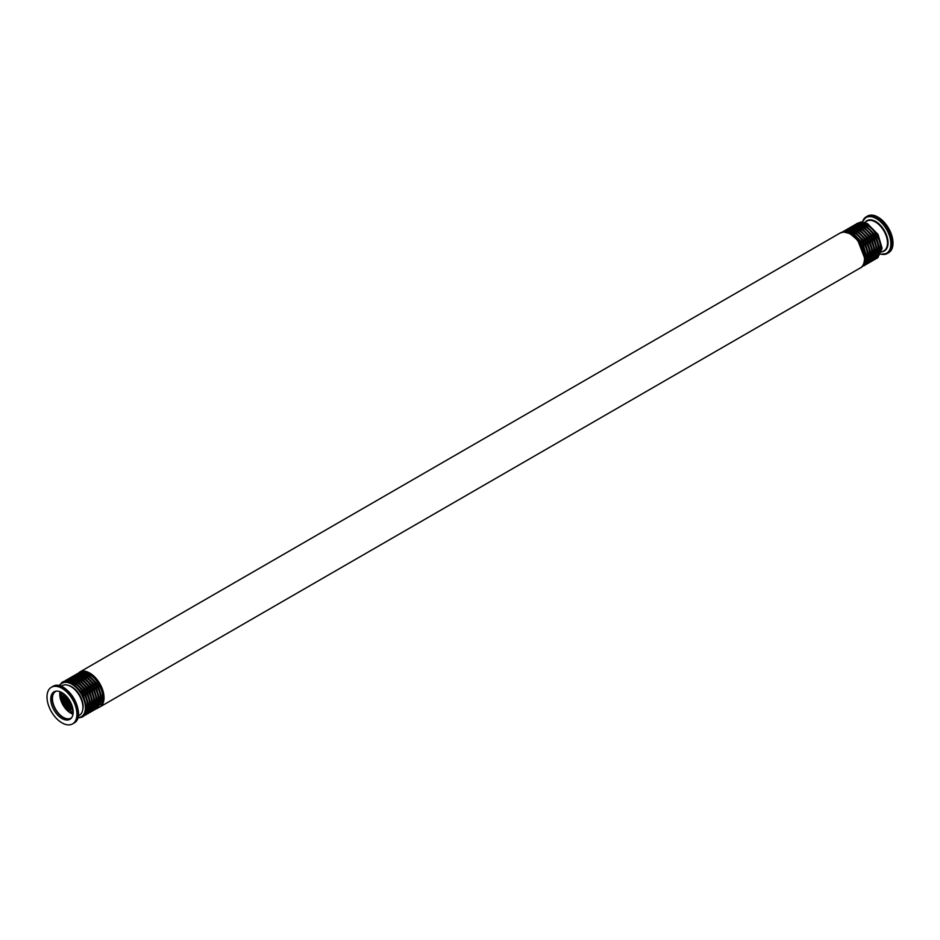 <?xml version="1.0" encoding="UTF-8"?>
<svg xmlns="http://www.w3.org/2000/svg" width="940" height="940" viewBox="0 0 940 940"><rect width="100%" height="100%" fill="white"/><g stroke="black" fill="none" stroke-linecap="round" stroke-linejoin="round"><path stroke-width="1.41" d="M47 696.94A21.162 12.22 60 0 1 51.383 687.258A21.162 12.22 60 0 1 72.544 699.466A21.162 12.22 60 0 1 72.544 723.906A21.162 12.22 60 0 1 56.236 718.231A21.162 12.22 60 0 1 47 696.94M73.003 714.177A15.393 8.883 60 0 1 59.784 694.272A15.393 8.883 60 0 1 60.043 691.723M71.628 717.702A15.393 8.883 60 0 1 71.017 718.125A15.393 8.883 60 0 1 59.161 714A15.393 8.883 60 0 1 52.44 698.514A15.393 8.883 60 0 1 55.625 691.464A15.393 8.883 60 0 1 56.294 691.147M70.535 718.865A15.851 9.153 60 0 1 58.597 713.801A15.851 9.153 60 0 1 52.111 698.326A15.851 9.153 60 0 1 54.743 691.511M50.748 699.113A15.851 9.153 60 0 1 54.038 691.852A15.851 9.153 60 0 1 69.889 701.005A15.851 9.153 60 0 1 69.889 719.3A15.851 9.153 60 0 1 57.669 715.058A15.851 9.153 60 0 1 50.748 699.113M881.015 254.129A21.162 12.22 -120 0 0 887.407 253.447L888.617 252.743A21.162 12.22 -120 0 0 888.617 228.314A21.162 12.22 -120 0 0 867.456 216.094L866.245 216.799A21.162 12.22 -120 0 0 862.462 221.993M78.149 715.998L79.36 715.305A17.12 9.882 -120 0 0 82.908 707.468A17.12 9.882 -120 0 0 75.435 690.23A17.12 9.882 -120 0 0 62.24 685.648L61.029 686.353M77.867 716.633A20.586 11.891 -120 0 0 60.336 686.282M52.593 686.553A21.162 12.22 60 0 1 73.755 698.773A21.162 12.22 60 0 1 73.755 723.201C88.348 715.939 66.176 677.552 52.593 686.553L51.383 687.258M882.543 251.591A17.46 10.082 -120 0 0 884.434 230.723A17.46 10.082 -120 0 0 865.423 221.934M864.6 222.416L866.833 221.123A17.12 9.882 60 0 1 880.028 225.706A17.12 9.882 60 0 1 887.501 242.943A17.12 9.882 60 0 1 883.952 250.78L881.72 252.061M862.532 222.005A20.586 11.891 60 0 1 886.596 229.478A20.586 11.891 60 0 1 881.039 254.059M880.956 254.246L887.407 253.447A21.162 12.22 -120 0 0 887.407 229.019A21.162 12.22 -120 0 0 866.245 216.799L862.332 221.981M82.732 709.759A16.098 9.294 -120 0 0 83.143 706.492A16.098 9.294 -120 0 0 68.726 685.507M77.82 717.537A19.294 11.139 -120 0 0 85.399 707.797A19.294 11.139 -120 0 0 74.871 686.388A19.294 11.139 -120 0 0 59.537 685.871M85.599 713.566A19.294 11.139 -120 0 0 87.573 706.539A19.294 11.139 -120 0 0 80.629 688.82A19.294 11.139 -120 0 0 66.869 681.112M87.784 712.309A19.294 11.139 -120 0 0 89.746 705.294A19.294 11.139 -120 0 0 82.802 687.563A19.294 11.139 -120 0 0 69.043 679.855M89.958 711.051A19.294 11.139 -120 0 0 91.92 704.036A19.294 11.139 -120 0 0 84.988 686.306A19.294 11.139 -120 0 0 71.228 678.598M92.132 709.794A19.294 11.139 -120 0 0 94.106 702.779A19.294 11.139 -120 0 0 87.162 685.048A19.294 11.139 -120 0 0 73.402 677.341M94.306 708.537A19.294 11.139 -120 0 0 96.279 701.522A19.294 11.139 -120 0 0 89.335 683.791A19.294 11.139 -120 0 0 75.576 676.083M96.479 707.28A19.294 11.139 -120 0 0 98.453 700.265A19.294 11.139 -120 0 0 91.509 682.534A19.294 11.139 -120 0 0 77.75 674.826M98.665 706.022A19.294 11.139 -120 0 0 100.627 699.008A19.294 11.139 -120 0 0 93.683 681.277A19.294 11.139 -120 0 0 79.924 673.581M100.838 704.765A19.294 11.139 -120 0 0 102.801 697.75A19.294 11.139 -120 0 0 95.868 680.019A19.294 11.139 -120 0 0 82.109 672.323M98.712 707.514L99.852 706.974A20.163 11.644 -120 0 0 104.035 697.75A20.163 11.644 -120 0 0 95.234 677.458A20.163 11.644 -120 0 0 79.7 672.065L78.666 672.782M67.104 697.057A16.098 9.294 -120 0 0 71.922 705.388M65.448 695.295A16.098 9.294 -120 0 0 72.615 707.691M63.814 693.885A16.098 9.294 -120 0 0 73.014 709.829M63.145 696A16.098 9.294 -120 0 0 70.841 709.336M61.464 692.357A16.098 9.294 -120 0 0 73.156 712.614M60.971 697.257A16.098 9.294 -120 0 0 68.667 710.593M878.7 255.668A19.294 11.139 -120 0 0 880.663 248.654A19.294 11.139 -120 0 0 873.718 230.934A19.294 11.139 -120 0 0 859.959 223.226M876.515 256.925A19.294 11.139 -120 0 0 878.489 249.911A19.294 11.139 -120 0 0 871.545 232.18A19.294 11.139 -120 0 0 857.785 224.484M874.341 258.183A19.294 11.139 -120 0 0 876.315 251.168A19.294 11.139 -120 0 0 869.371 233.437A19.294 11.139 -120 0 0 855.611 225.741M872.167 259.44A19.294 11.139 -120 0 0 874.13 252.425A19.294 11.139 -120 0 0 867.197 234.695A19.294 11.139 -120 0 0 853.438 226.998M869.994 260.697A19.294 11.139 -120 0 0 871.956 253.683A19.294 11.139 -120 0 0 865.011 235.952A19.294 11.139 -120 0 0 851.252 228.256M867.82 261.954A19.294 11.139 -120 0 0 869.782 254.94A19.294 11.139 -120 0 0 862.838 237.209A19.294 11.139 -120 0 0 849.079 229.513M865.634 263.212A19.294 11.139 -120 0 0 867.608 256.197A19.294 11.139 -120 0 0 860.664 238.466A19.294 11.139 -120 0 0 846.905 230.77M863.461 264.469A19.294 11.139 -120 0 0 865.434 257.454A19.294 11.139 -120 0 0 858.49 239.724A19.294 11.139 -120 0 0 844.731 232.027M863.966 253.447A19.294 11.139 -120 0 0 854.531 237.091M864.483 258.712A20.163 11.644 -120 0 0 855.682 238.419A20.163 11.644 -120 0 0 840.149 233.026L843.697 232.016L849.96 233.59L857.774 240.311L864.73 258.359C864.048 264.163 862.579 267.36 860.3 267.935A20.163 11.644 -120 0 0 864.483 258.712M72.544 723.906L73.755 723.201M59.044 685.754L62.416 682.041L65.953 681.101L72.65 682.981L82.661 693.391L86.88 707.444L85.141 714.388L82.321 717.102L77.667 718.019M63.426 681.582L68.126 679.843L74.824 681.735L84.835 692.134L89.053 706.187L87.314 713.131L83.484 716.303M65.6 680.325L70.3 678.586L77.01 680.478L87.009 690.877L91.227 704.93L89.5 711.874L85.658 715.046M67.786 679.068L72.486 677.329L79.183 679.221L89.183 689.619L93.401 703.684L91.674 710.616L87.831 713.789M69.96 677.811L74.66 676.072L81.357 677.963L91.356 688.362L95.575 702.427L93.847 709.359L90.005 712.543M72.133 676.553L76.833 674.814L83.531 676.706L93.542 687.105L97.76 701.17L96.021 708.102L92.179 711.286M74.307 675.296L79.007 673.557L85.704 675.449L95.715 685.848L99.934 699.912L98.195 706.845L94.364 710.029M96.538 708.772L97.784 708.173L102.108 698.655L97.983 684.755L87.749 674.121L81.028 672.311L76.492 674.039M72.521 707.35L65.706 695.541M73.12 710.863L68.244 706.257L63.321 695.894L62.968 693.262M73.109 713.295L66.07 707.514L61.147 697.151L60.853 692.063M876.573 258.418L877.702 257.889L882.143 248.301L878.007 234.401L867.326 223.52L861.028 221.969L856.516 223.697M874.4 259.675L875.528 259.146L879.969 249.558L875.833 235.658L865.141 224.778L858.855 223.226L854.343 224.954M872.214 260.932L873.342 260.404L877.784 250.816L873.659 236.915L862.967 226.035L856.681 224.472L852.169 226.211M870.041 262.19L871.168 261.661L875.61 252.073L871.486 238.161L860.793 227.292L854.495 225.729L849.995 227.457M867.867 263.447L868.995 262.918L873.436 253.33L869.312 239.418L858.62 228.549L852.322 226.987L847.821 228.714M865.693 264.704L866.821 264.175L871.263 254.587L867.127 240.675L856.434 229.795L850.148 228.244L845.636 229.971M863.508 265.961L864.647 265.433L869.089 255.845L864.953 241.933L854.26 231.052L847.974 229.501L843.462 231.228M841.288 232.486L845.789 230.758L852.298 232.427L862.732 243.096L866.903 257.102L865.153 264.07L861.334 267.219M840.149 233.026L79.7 672.065M860.3 267.935L99.852 706.974"/></g></svg>
